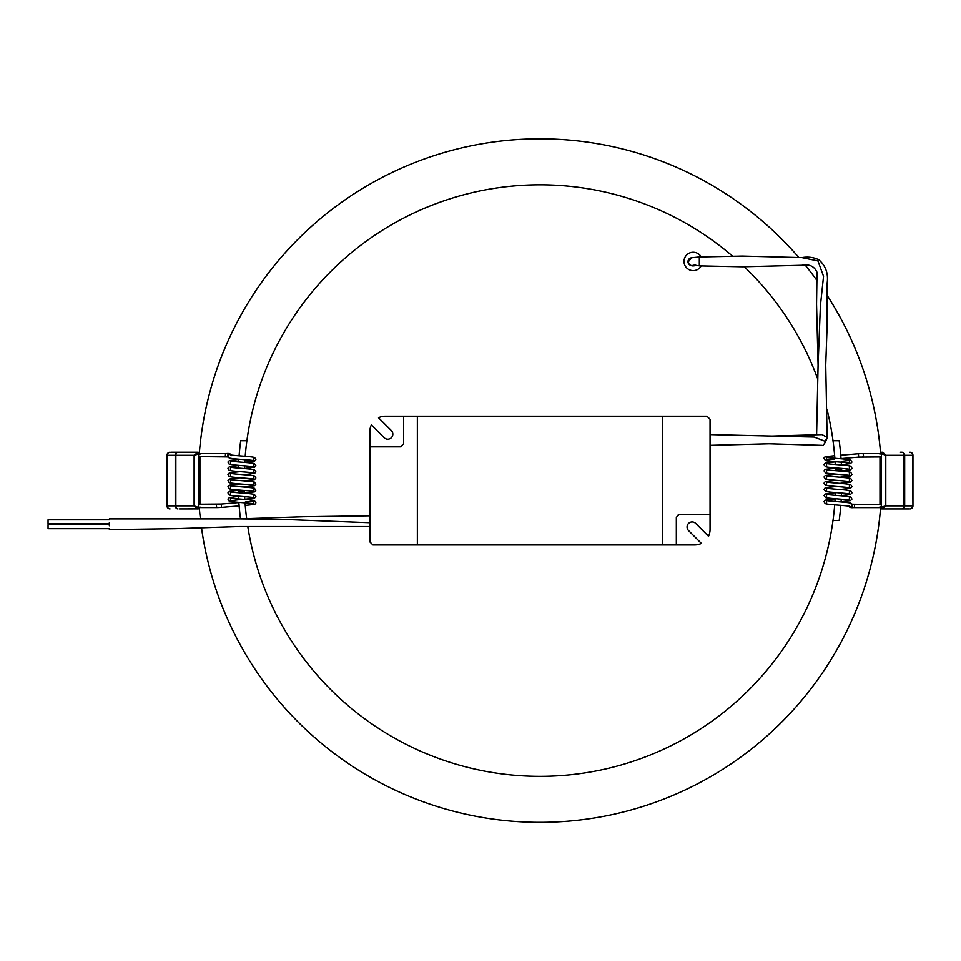 <?xml version="1.0" encoding="UTF-8"?>
<svg xmlns="http://www.w3.org/2000/svg" width="961" height="961" viewBox="0 0 961 961"><rect width="100%" height="100%" fill="white"/><g stroke="black" fill="none" stroke-linecap="round" stroke-linejoin="round"><path stroke-width="1.44" d="M109.35 525.775C109.35 530.724 109.35 530.724 109.35 525.775L109.35 522.712C109.35 517.763 109.35 517.763 109.35 522.712M403.572 416.209L385.181 416.209A15.328 15.328 0 0 0 378.526 417.735L391.355 430.564A5.057 5.057 0 0 1 391.355 437.711A5.057 5.057 0 0 1 384.208 437.711L371.378 424.882A15.328 15.328 0 0 0 369.853 431.537L369.853 541.872L372.916 544.935L417.362 544.935L417.362 416.209L403.572 416.209L403.572 443.79L400.497 446.853L369.853 446.853M662.537 416.209L662.537 544.935L694.719 544.935A15.328 15.328 0 0 0 701.374 543.409L688.544 530.58A5.057 5.057 0 0 1 688.544 523.421A5.057 5.057 0 0 1 695.692 523.421L708.521 536.262A15.328 15.328 0 0 0 710.047 529.607L710.047 419.272L706.984 416.209L417.362 416.209M369.853 519.649C369.853 514.712 369.853 514.712 369.853 519.649M710.047 436.174L710.047 434.6L814.123 437.051L825.727 441.519L825.739 440.018M676.328 544.935L676.328 517.342L679.403 514.279L710.047 514.279M662.537 544.935L417.362 544.935M400.497 446.853A3.063 3.063 0 0 0 401.626 446.649M679.403 514.279A3.063 3.063 0 0 0 678.274 514.495M109.35 523.781L48.05 523.781L48.05 519.805L109.35 519.805M109.35 528.682L48.05 528.682L48.05 524.706L109.35 524.706M693.193 265.272L693.806 265.212C690.839 266.065 688.869 265.104 687.896 262.305L687.896 262.305C687.932 259.35 689.481 257.8 692.569 257.656L693.193 257.608M692.569 257.656L699.32 256.983L699.32 265.885C694.19 264.479 691.776 268.563 687.896 262.305L691.656 257.608L692.869 257.608M701.194 256.923A9.19 9.19 0 0 0 684.136 263.002A9.19 9.19 0 0 0 701.194 265.957M834.701 504.849A295.748 295.748 0 0 1 247.794 526.544M245.199 456.295A295.748 295.748 0 0 1 732.558 256.131M744.331 266.798A295.748 295.748 0 0 1 817.559 378.562M827.157 410.011A295.748 295.748 0 0 1 834.857 458.289M244.442 468.572A295.748 295.748 0 0 1 244.562 465.797M244.755 462.433A295.748 295.748 0 0 1 244.935 459.658M246.893 440.727L240.706 440.727A301.886 301.886 0 0 0 239.085 455.802M238.833 459.166A301.886 301.886 0 0 0 238.64 461.941M238.448 465.304A301.886 301.886 0 0 0 238.328 468.079M841.584 468.379A301.886 301.886 0 0 1 841.644 469.845L835.505 469.845A295.748 295.748 0 0 0 835.433 467.887M841.428 464.98A301.886 301.886 0 0 0 841.271 462.193M841.043 458.781A301.886 301.886 0 0 0 839.193 440.727L833.007 440.727M835.097 461.688A295.748 295.748 0 0 1 835.265 464.487M199.359 452.751A341.72 341.72 0 0 1 798.807 257.476M805.438 265.416A341.72 341.72 0 0 1 816.886 280.36M827.217 295.483A341.72 341.72 0 0 1 880.54 452.775M880.54 508.393A341.72 341.72 0 0 1 201.522 527.901M200.381 518.88A341.72 341.72 0 0 1 199.359 508.369M244.466 493.257A295.748 295.748 0 0 1 244.394 491.299L238.256 491.299A301.886 301.886 0 0 0 238.316 492.753M238.472 496.152A301.886 301.886 0 0 0 238.628 498.951M238.857 502.351A301.886 301.886 0 0 0 240.502 518.844M246.653 518.616A295.748 295.748 0 0 1 245.043 502.855M244.803 499.456A295.748 295.748 0 0 1 244.635 496.657M833.007 520.418L839.193 520.418A301.886 301.886 0 0 0 840.815 505.33M841.067 501.966A301.886 301.886 0 0 0 841.259 499.203M841.452 495.84A301.886 301.886 0 0 0 841.572 493.065M835.457 492.561A295.748 295.748 0 0 1 835.337 495.347M835.145 498.711A295.748 295.748 0 0 1 834.965 501.486M199.083 504.213L199.083 456.607L226.544 456.907A1.682 1.165 -90 0 1 226.544 453.532L199.624 453.532M245.199 504.957L245.572 505.39C260.731 503.924 253.92 503.432 255.89 502.639L254.425 500.633C251.83 499.636 231.805 498.711 230.484 498.002L230.484 500.729L238.676 499.78M199.083 507.516A1.682 1.165 -90 0 1 198.446 507.516L198.446 504.273A1.682 1.165 -90 0 1 199.083 504.273M199.083 456.607A1.682 1.165 -90 0 1 199.083 453.832L194.11 455.286L197.966 452.223L178.241 452.223M199.9 454.325L199.083 453.832M230.988 454.937A1.682 1.682 -16.7 0 0 228.862 453.94A1.682 1.682 -16.7 0 0 227.793 456.007L227.997 456.691A1.682 1.682 -16.7 0 1 230.616 454.853M170.842 452.223L197.329 452.223A1.538 1.105 -90 0 1 198.446 453.748L198.446 504.273M199.924 506.964L198.362 508.886A1.538 1.213 -100.7 0 1 198.206 508.898L179.503 508.922M198.446 507.516A1.538 1.081 -90 0 1 197.365 508.922L194.11 505.858L198.182 507.372A1.538 0.973 -81.5 0 1 197.089 508.898M177.965 508.922A3.063 2.751 -90 0 1 175.226 505.858L175.226 455.286A3.063 2.751 -90 0 1 177.965 452.223A3.063 2.114 -90 0 0 175.851 455.286L175.851 505.858L194.11 505.858L194.11 455.286L167.274 455.286A3.063 2.751 -90 0 1 170.013 452.223A3.063 3.063 0 0 0 166.95 455.286L167.274 505.858L175.851 505.858A3.063 2.114 -90 0 0 177.965 508.922M170.013 508.922A3.063 2.751 -90 0 1 167.274 505.858L166.95 505.858A3.063 3.063 0 0 0 170.013 508.922M197.966 452.223L198.11 452.223A1.538 1.153 -86.3 0 1 199.167 453.76L199.083 453.748A1.538 1.105 -90 0 0 197.966 452.223L198.11 452.223A1.538 1.153 -86.3 0 0 198.062 452.223L199.912 453.856M199.119 507.588A1.538 1.153 -90 0 1 197.978 508.922L198.362 508.886A1.538 1.213 -100.7 0 0 199.311 507.588M197.942 508.922A1.538 1.129 -90 0 0 199.071 507.588M197.341 508.922A1.538 1.057 -90 0 0 198.386 507.504M880.817 456.931L880.817 504.537L853.356 504.237A1.682 1.165 90 0 1 853.356 507.6L880.276 507.6M834.701 456.187L834.328 455.754C819.168 457.208 825.98 457.712 824.009 458.493L825.475 460.511C828.082 461.496 848.095 462.421 849.416 463.142L849.416 460.403L841.223 461.364M880.817 453.616A1.682 1.165 90 0 1 881.453 453.616L881.453 456.859A1.682 1.165 90 0 1 880.817 456.859M880.817 504.537A1.682 1.165 90 0 1 880.817 507.3L885.79 505.858L881.838 508.922A1.538 1.153 93.7 0 1 881.79 508.91L879.988 507.288M880 506.819L880.817 507.3M848.923 506.207A1.682 1.682 163.3 0 0 851.038 507.204A1.682 1.682 163.3 0 0 852.107 505.126L851.902 504.453A1.682 1.682 163.3 0 1 849.284 506.279M909.058 508.922L882.57 508.922A1.538 1.105 90 0 1 881.453 507.384L881.453 456.859M900.397 452.223L901.935 452.223A3.063 2.751 90 0 1 904.673 455.286L904.673 505.858A3.063 2.751 90 0 1 901.935 508.922A3.063 2.114 90 0 0 904.049 505.858L904.049 455.286L885.79 455.286L881.717 453.76A1.538 0.973 98.5 0 1 882.811 452.247L885.79 455.286L885.79 505.858L912.626 505.858A3.063 2.751 90 0 1 909.887 508.922A3.063 3.063 0 0 0 912.95 505.858L912.626 455.286L904.049 455.286A3.063 2.114 90 0 0 901.935 452.223M879.976 454.181L881.537 452.259A1.538 1.213 79.3 0 1 881.693 452.247L881.958 452.223A1.538 1.129 90 0 0 880.829 453.556M881.453 453.616A1.538 1.081 90 0 1 882.534 452.223L882.811 452.247M909.887 452.223A3.063 2.751 90 0 1 912.626 455.286L912.95 455.286A3.063 3.063 0 0 0 909.887 452.223M880.732 507.384L880.817 507.384A1.538 1.105 90 0 0 881.934 508.922L881.79 508.91A1.538 1.153 93.7 0 1 880.732 507.384M880.781 453.556A1.538 1.153 90 0 1 881.922 452.223L881.537 452.259A1.538 1.213 79.3 0 0 880.588 453.556M882.558 452.223A1.538 1.057 90 0 0 881.513 453.64M369.853 522.712L283.014 519.396L239.601 518.88L303.46 516.742L369.853 515.817M699.32 265.885L742.385 266.798L801.93 265.272C809.294 263.903 814.327 266.245 817.018 272.287L816.55 304.132L818.087 365.096L820.382 305.91L823.541 276.312L817.955 260.948L801.93 257.608L742.385 256.082L699.32 256.983M198.759 504.213L221.234 504.044L221.511 507.396L239.133 505.93M217.618 504.213A1.682 1.165 90 0 0 217.618 507.588L221.511 507.396M881.141 456.931L858.666 457.1L858.389 453.736L840.767 455.214M862.281 456.931A1.682 1.165 -90 0 0 862.281 453.556L858.389 453.736M369.853 526.544L239.601 526.544L175.731 528.67L109.35 529.607M109.35 518.88L239.601 518.88M693.806 265.212L695.668 264.864M710.047 445.327L769.232 443.79L821.811 445.327C822.556 446.012 823.853 444.739 825.727 441.507L825.727 441.507M769.232 436.138L821.979 434.6L826.328 436.919M818.087 365.096L816.61 434.672M825.319 442.288L827.121 438.06L825.727 365.096L826.928 331.269L827.025 284.012C828.658 274.077 825.931 265.993 818.832 259.77C813.523 257.26 807.889 256.539 801.93 257.608M199.924 456.907L199.924 504.213M221.234 504.044L238.869 502.567M198.759 507.588L217.618 507.588M228.73 457.016L226.544 456.907M231.024 455.046C230.544 453.748 229.054 453.244 226.544 453.532M231.217 455.706L230.484 454.817C231.973 455.586 252.527 456.427 254.713 457.556L255.89 459.454L254.713 460.98L244.767 462.277M253.344 464.067L253.332 466.806C251.842 466.037 231.277 465.184 229.102 464.055L227.949 462.049L229.391 460.523L238.809 459.37M253.344 457.892L253.332 460.631C251.842 459.863 231.277 459.022 229.102 457.892L227.997 456.703M244.442 468.463L254.713 467.142L255.89 465.629L254.425 463.61C251.83 462.625 231.805 461.7 230.484 460.98L230.508 463.707M253.344 470.241L253.332 472.968C251.842 472.199 231.277 471.358 229.102 470.229L227.949 468.223L229.391 466.698L238.436 465.568M243.782 474.698L254.713 473.317L255.89 471.791L254.425 469.785C251.83 468.788 231.805 467.863 230.484 467.154L230.508 469.869M253.344 476.404L253.332 479.143C251.842 478.374 231.277 477.521 229.102 476.404L227.949 474.398L229.391 472.86L240.034 471.611M243.782 480.86L254.713 479.479L255.89 477.965L254.425 475.947C251.83 474.962 231.805 474.037 230.484 473.317L230.508 476.043M253.344 482.578L253.332 485.305C251.842 484.548 231.277 483.695 229.102 482.566L227.949 480.56L229.391 479.034L240.034 477.773M243.782 487.035L254.713 485.653L255.89 484.14L254.425 482.122C251.83 481.137 231.805 480.212 230.484 479.491L230.508 482.218M253.344 488.741L253.332 491.479C251.842 490.711 231.277 489.87 229.102 488.741L227.949 486.734L229.391 485.209L240.034 483.948M244.466 493.149L254.713 491.828L255.89 490.302L254.425 488.284C251.83 487.299 231.805 486.374 230.484 485.665L230.508 488.38M253.344 494.915L253.332 497.654C251.842 496.885 231.277 496.032 229.102 494.903L227.949 492.897L229.391 491.371L240.034 490.11M244.791 499.288L254.713 497.99L255.89 496.477L254.425 494.459C251.83 493.474 231.805 492.549 230.484 491.828L230.508 494.555M245.295 502.026L253.344 501.089L253.332 503.816C251.854 503.059 231.349 502.195 229.138 501.089L227.949 499.071L229.391 497.546L238.484 496.417M166.95 455.286L166.95 505.858M879.976 504.237L879.976 456.931M858.666 457.1L841.031 458.577M881.141 453.556L862.281 453.556M851.182 504.117L853.356 504.237M848.875 506.099C849.356 507.396 850.845 507.901 853.356 507.6M848.683 505.438L849.416 506.327C847.926 505.558 827.373 504.717 825.187 503.588L824.009 501.69L825.187 500.164L835.133 498.867M826.556 497.077L826.568 494.338C828.058 495.107 848.623 495.948 850.797 497.077L851.963 499.083L850.509 500.609L841.091 501.774M826.556 503.24L826.568 500.513C828.058 501.282 848.623 502.122 850.797 503.252L851.902 504.441M835.457 492.669L825.187 493.99L824.009 495.516L825.475 497.534C828.082 498.519 848.095 499.444 849.416 500.152L849.392 497.438M826.556 490.903L826.568 488.164C828.058 488.933 848.623 489.786 850.797 490.915L851.963 492.921L850.509 494.447L841.464 495.576M836.118 486.446L825.187 487.828L824.009 489.341L825.475 491.359C828.082 492.344 848.095 493.269 849.416 493.99L849.392 491.263M826.556 484.74L826.568 482.002C828.058 482.77 848.623 483.611 850.797 484.74L851.963 486.746L850.509 488.272L839.866 489.533M836.118 480.284L825.187 481.653L824.009 483.179L825.475 485.197C828.082 486.182 848.095 487.107 849.416 487.816L849.392 485.101M826.556 478.566L826.568 475.827C828.058 476.596 848.623 477.449 850.797 478.578L851.963 480.584L850.509 482.11L839.866 483.359M836.118 474.109L825.187 475.491L824.009 477.004L825.475 479.022C828.082 480.007 848.095 480.932 849.416 481.653L849.392 478.926M826.556 472.392L826.568 469.665C828.058 470.434 848.623 471.274 850.797 472.404L851.963 474.41L850.509 475.935L839.866 477.197M835.433 467.995L825.187 469.316L824.009 470.842L825.475 472.848C828.082 473.845 848.095 474.77 849.416 475.479L849.392 472.764M826.556 466.229L826.568 463.49C828.058 464.259 848.623 465.112 850.797 466.229L851.963 468.235L850.509 469.773L839.866 471.022M835.109 461.857L825.187 463.154L824.009 464.668L825.475 466.686C828.082 467.671 848.095 468.596 849.416 469.316L849.392 466.59M834.604 459.106L826.556 460.055L826.568 457.328C828.046 458.085 848.551 458.938 850.761 460.055L851.963 462.073L850.509 463.598L841.416 464.728M912.95 505.858L912.95 455.286"/></g></svg>
